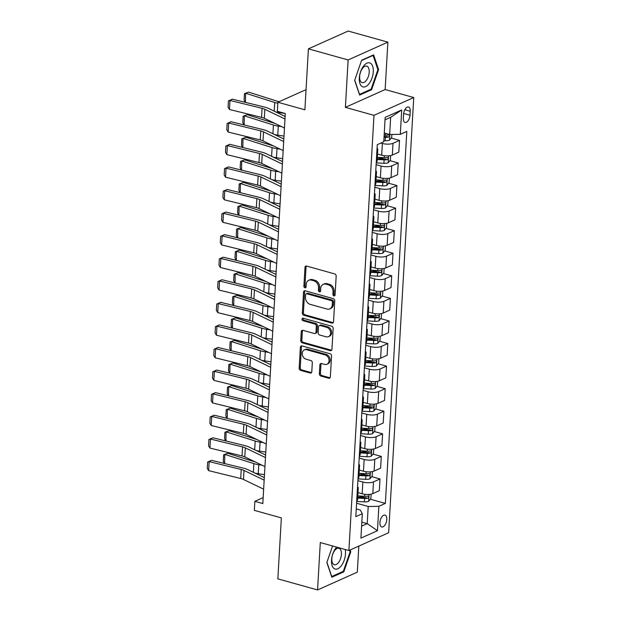 <?xml version="1.0" encoding="UTF-8"?>
<svg xmlns="http://www.w3.org/2000/svg" width="621" height="621" viewBox="0 0 621 621"><rect width="100%" height="100%" fill="white"/><g stroke="black" fill="none" stroke-linecap="round" stroke-linejoin="round"><path stroke-width="0.93" d="M333.919 295.899A1.32 1.04 -114.1 0 0 335.084 294.959L336.171 276.128A1.886 1.49 -114.1 0 0 334.711 273.915L306.642 266.075A1.886 1.49 -114.1 0 0 305.765 266.13A1.886 1.49 -114.1 0 0 304.981 267.41L303.894 286.25A1.32 1.04 -114.1 0 0 306.075 286.855L306.215 284.418A6.031 4.766 -114.1 0 1 308.738 280.304A6.031 4.766 -114.1 0 1 311.532 280.141L313.869 280.793A6.031 4.766 -114.1 0 1 318.534 287.865L318.394 290.294A1.32 1.04 -114.1 0 0 320.576 290.907L320.715 288.47A6.031 4.766 -114.1 0 1 323.246 284.356A6.031 4.766 -114.1 0 1 326.033 284.193L328.377 284.845A6.031 4.766 -114.1 0 1 333.042 291.909L332.895 294.346A1.32 1.04 -114.1 0 0 333.919 295.899M386.798 519.482A6.148 3.152 105.6 0 0 385.012 515.104A6.148 3.152 105.6 0 0 379.92 522.564A6.148 3.152 105.6 0 0 381.705 526.95A6.148 3.152 105.6 0 0 386.798 519.482M319.365 373.819A1.886 1.49 -114.1 0 0 320.824 376.031L328.695 378.228A1.886 1.49 -114.1 0 0 329.572 378.181A1.886 1.49 -114.1 0 0 330.356 376.893L331.567 355.98A1.886 1.49 -114.1 0 0 330.108 353.768L302.039 345.928A1.886 1.49 -114.1 0 0 301.162 345.982A1.886 1.49 -114.1 0 0 300.37 347.263L299.167 368.183A1.886 1.49 -114.1 0 0 300.626 370.388L310.135 373.042A1.886 1.49 -114.1 0 0 311.012 372.996A1.886 1.49 -114.1 0 0 311.796 371.707L312.316 362.757A1.886 1.49 -114.1 0 0 310.857 360.553L306.137 359.233A5.046 3.982 -114.1 0 1 302.342 354.731A5.046 3.982 -114.1 0 1 304.352 349.887A5.046 3.982 -114.1 0 1 306.689 349.747L325.171 354.909A5.046 3.982 -114.1 0 1 328.967 359.412A5.046 3.982 -114.1 0 1 326.957 364.255A5.046 3.982 -114.1 0 1 324.62 364.395L321.538 363.533A1.886 1.49 -114.1 0 0 320.669 363.588A1.886 1.49 -114.1 0 0 319.877 364.869L319.365 373.819L320.436 373.337A1.886 1.49 -114.1 0 0 321.895 375.55L329.767 377.747A1.886 1.49 -114.1 0 0 330.046 377.801M348.125 59.95L345.392 107.355L385.144 89.548L387.877 42.143L348.125 59.95L308.404 48.857L304.888 109.801L277.882 102.255L277.362 111.291L285.303 113.503L262.815 503.553L254.866 501.333L254.346 510.369L281.36 517.906L277.843 578.857L317.564 589.95L357.316 572.143L358.822 546.092M345.392 107.355L373.989 115.343L348.893 550.54L320.296 542.544L317.564 589.95M331.878 323.106A1.886 1.49 -114.1 0 0 332.747 323.052A1.886 1.49 -114.1 0 0 333.539 321.771L334.742 300.851A1.886 1.49 -114.1 0 0 333.283 298.647L305.214 290.807A1.886 1.49 -114.1 0 0 304.344 290.853A1.886 1.49 -114.1 0 0 303.553 292.142L302.349 313.054A1.886 1.49 -114.1 0 0 303.801 315.266L331.878 323.106L332.949 322.625A1.886 1.49 -114.1 0 0 333.221 322.672M333.151 328.416L331.948 349.328A1.886 1.49 -114.1 0 1 331.156 350.617A1.886 1.49 -114.1 0 1 330.287 350.671L302.217 342.823A1.886 1.49 -114.1 0 1 300.758 340.618L301.27 331.668A1.886 1.49 -114.1 0 1 302.062 330.38A1.886 1.49 -114.1 0 1 302.932 330.333L314.319 333.508A1.886 1.49 -114.1 0 0 315.189 333.461A1.886 1.49 -114.1 0 0 315.98 332.173L316.322 326.235A1.886 1.49 -114.1 0 0 314.863 324.03L303.017 320.715A1.32 1.04 -114.1 0 1 303.157 318.231L331.699 326.204A1.886 1.49 -114.1 0 1 333.151 328.416M308.404 48.857L348.156 31.05L387.877 42.143M403.565 114.233L403.34 118.2A5.954 3.051 105.6 0 0 405.071 122.446A5.954 3.051 105.6 0 0 410 115.219L410.225 111.244A5.954 3.051 105.6 0 0 408.502 107.006A5.954 3.051 105.6 0 0 403.565 114.233M373.989 115.343L413.741 97.536L388.645 532.733L348.893 550.54M401.717 109.956L400.312 134.338L389.662 134.485L390.648 117.33L401.717 109.956L385.175 117.369L383.77 141.743L377.273 144.662L355.817 516.649L362.322 513.738L360.265 510.035L356.268 508.917M370.364 499.222L385.369 503.414L406.817 131.419L400.312 134.338M385.369 503.414L378.864 506.325L377.459 530.707L360.917 538.112L362.322 513.738M385.144 89.548L413.741 97.536M263.157 497.623L254.866 501.333M306.052 89.641L277.882 102.255M390.648 117.33L385.036 119.845M389.662 134.485L384.275 132.979M361.833 522.129L367.221 523.627L368.214 506.472L356.594 503.227M371.661 476.649L379.998 478.977L379.315 490.714L372.817 493.625A7.685 2.585 -176.7 0 1 362.167 493.78L357.999 492.616M379.998 478.977L373.493 481.888A7.685 2.585 -176.7 0 1 362.843 482.036L357.898 480.654M372.965 454.075L381.294 456.404L380.619 468.141L374.121 471.052A7.685 2.585 -176.7 0 1 363.464 471.207L359.295 470.043M381.294 456.404L374.797 459.315A7.685 2.585 -176.7 0 1 364.147 459.47L359.194 458.088M374.269 431.51L382.598 433.831L381.923 445.567L375.418 448.486A7.685 2.585 -176.7 0 1 364.768 448.634L360.599 447.469M382.598 433.831L376.101 436.742A7.685 2.585 -176.7 0 1 365.443 436.897L360.498 435.515M375.565 408.936L383.902 411.257L383.219 423.002L376.722 425.913A7.685 2.585 -176.7 0 1 366.072 426.06L361.903 424.896M383.902 411.257L377.397 414.176A7.685 2.585 -176.7 0 1 366.747 414.323L361.802 412.942M376.869 386.363L385.199 388.692L384.523 400.429L378.026 403.34A7.685 2.585 -176.7 0 1 367.368 403.487L363.2 402.323M385.199 388.692L378.701 391.603A7.685 2.585 -176.7 0 1 368.051 391.75L363.099 390.368M378.173 363.79L386.503 366.118L385.827 377.855L379.322 380.766A7.685 2.585 -176.7 0 1 368.672 380.914L364.504 379.749M386.503 366.118L380.005 369.029A7.685 2.585 -176.7 0 1 369.348 369.177L364.403 367.795M379.47 341.216L387.807 343.545L387.124 355.282L380.626 358.193A7.685 2.585 -176.7 0 1 369.976 358.34L365.808 357.176M387.807 343.545L381.302 346.456A7.685 2.585 -176.7 0 1 370.652 346.603L365.707 345.222M380.774 318.643L389.103 320.972L388.428 332.709L381.931 335.619A7.685 2.585 -176.7 0 1 371.273 335.775L367.104 334.61M389.103 320.972L382.606 323.883A7.685 2.585 -176.7 0 1 371.956 324.03L367.003 322.648M382.078 296.07L390.407 298.398L389.732 310.135L383.227 313.046A7.685 2.585 -176.7 0 1 372.577 313.201L368.408 312.037M390.407 298.398L383.91 301.309A7.685 2.585 -176.7 0 1 373.252 301.464L368.307 300.083M383.374 273.504L391.711 275.825L391.028 287.562L384.531 290.473A7.685 2.585 -176.7 0 1 373.881 290.628L369.712 289.464M391.711 275.825L385.206 278.736A7.685 2.585 -176.7 0 1 374.556 278.891L369.611 277.509M384.678 250.931L393.008 253.252L392.332 264.996L385.835 267.907A7.685 2.585 -176.7 0 1 375.177 268.055L371.009 266.89M393.008 253.252L386.51 256.17A7.685 2.585 -176.7 0 1 375.86 256.318L370.908 254.936M385.983 228.357L394.312 230.686L393.636 242.423L387.131 245.334A7.685 2.585 -176.7 0 1 376.481 245.481L372.313 244.317M394.312 230.686L387.815 233.597A7.685 2.585 -176.7 0 1 377.157 233.744L372.212 232.363M387.279 205.784L395.616 208.113L394.933 219.85L388.435 222.76A7.685 2.585 -176.7 0 1 377.785 222.908L373.617 221.744M395.616 208.113L389.111 211.024A7.685 2.585 -176.7 0 1 378.461 211.171L373.516 209.789M388.583 183.211L396.912 185.539L396.237 197.276L389.74 200.187A7.685 2.585 -176.7 0 1 379.082 200.335L374.913 199.17M396.912 185.539L390.415 188.45A7.685 2.585 -176.7 0 1 379.765 188.598L374.812 187.216M389.887 160.637L398.216 162.966L397.541 174.703L391.036 177.614A7.685 2.585 -176.7 0 1 380.386 177.761L376.217 176.597M398.216 162.966L391.719 165.877A7.685 2.585 -176.7 0 1 381.061 166.024L376.116 164.643M391.183 138.064L399.52 140.393L398.837 152.129L392.34 155.04A7.685 2.585 -176.7 0 1 381.69 155.196L377.521 154.031M399.52 140.393L393.015 143.304A7.685 2.585 -176.7 0 1 382.365 143.459L380.883 143.04M361.608 526.15L367.221 523.627L377.459 530.707M384.096 136.084L385.416 136.457M378.158 157.361L384.12 159.03L377.25 158.642M376.854 179.935L382.815 181.604M375.55 202.508L381.511 204.169M374.253 225.081L380.215 226.743M372.949 247.655L378.911 249.316L372.049 248.936M371.645 270.22L377.607 271.889M370.349 292.794L376.31 294.463L369.441 294.075M369.045 315.367L375.006 317.036M367.741 337.94L373.702 339.609M366.444 360.514L372.406 362.175M365.14 383.087L371.102 384.748M363.836 405.66L369.798 407.322L362.936 406.941M362.54 428.226L368.501 429.895M361.236 450.799L367.197 452.468L360.335 452.08M359.932 473.373L365.893 475.042M358.635 495.946L364.597 497.615L357.727 497.227M377.063 148.202A7.685 2.585 -176.7 0 1 377.785 149.382A7.685 2.585 -176.7 0 1 376.931 150.476M377.785 149.382L377.11 161.118A7.685 2.585 -176.7 0 1 376.256 162.213M375.767 170.775A7.685 2.585 -176.7 0 1 376.489 171.955A7.685 2.585 -176.7 0 1 375.635 173.049M376.489 171.955L375.806 183.692A7.685 2.585 -176.7 0 1 374.952 184.786M374.463 193.341A7.685 2.585 -176.7 0 1 375.185 194.528A7.685 2.585 -176.7 0 1 374.331 195.623M375.185 194.528L374.51 206.265A7.685 2.585 -176.7 0 1 373.656 207.36M373.159 215.914A7.685 2.585 -176.7 0 1 373.881 217.102A7.685 2.585 -176.7 0 1 373.027 218.196M373.881 217.102L373.205 228.839A7.685 2.585 -176.7 0 1 372.352 229.933M371.863 238.487A7.685 2.585 -176.7 0 1 372.584 239.675A7.685 2.585 -176.7 0 1 371.731 240.769M372.584 239.675L371.901 251.412A7.685 2.585 -176.7 0 1 371.048 252.506M370.558 261.061A7.685 2.585 -176.7 0 1 371.28 262.248A7.685 2.585 -176.7 0 1 370.426 263.343M371.28 262.248L370.605 273.985A7.685 2.585 -176.7 0 1 369.751 275.08M369.254 283.634A7.685 2.585 -176.7 0 1 369.976 284.822A7.685 2.585 -176.7 0 1 369.122 285.908M369.976 284.822L369.301 296.559A7.685 2.585 -176.7 0 1 368.447 297.653M367.958 306.207A7.685 2.585 -176.7 0 1 368.68 307.387A7.685 2.585 -176.7 0 1 367.826 308.482M368.68 307.387L367.997 319.124A7.685 2.585 -176.7 0 1 367.143 320.219M366.654 328.781A7.685 2.585 -176.7 0 1 367.376 329.961A7.685 2.585 -176.7 0 1 366.522 331.055M367.376 329.961L366.7 341.697A7.685 2.585 -176.7 0 1 365.847 342.792M365.35 351.346A7.685 2.585 -176.7 0 1 366.072 352.534A7.685 2.585 -176.7 0 1 365.218 353.628M366.072 352.534L365.396 364.271A7.685 2.585 -176.7 0 1 364.543 365.365M364.053 373.92A7.685 2.585 -176.7 0 1 364.775 375.107A7.685 2.585 -176.7 0 1 363.922 376.202M364.775 375.107L364.092 386.844A7.685 2.585 -176.7 0 1 363.238 387.939M362.749 396.493A7.685 2.585 -176.7 0 1 363.471 397.681A7.685 2.585 -176.7 0 1 362.617 398.775M363.471 397.681L362.796 409.418A7.685 2.585 -176.7 0 1 361.942 410.512M361.445 419.066A7.685 2.585 -176.7 0 1 362.167 420.254A7.685 2.585 -176.7 0 1 361.313 421.348M362.167 420.254L361.492 431.991A7.685 2.585 -176.7 0 1 360.638 433.085M360.149 441.64A7.685 2.585 -176.7 0 1 360.871 442.827A7.685 2.585 -176.7 0 1 360.017 443.914M360.871 442.827L360.188 454.564A7.685 2.585 -176.7 0 1 359.334 455.659M358.845 464.213A7.685 2.585 -176.7 0 1 359.567 465.393A7.685 2.585 -176.7 0 1 358.713 466.487M359.567 465.393L358.891 477.13A7.685 2.585 -176.7 0 1 358.038 478.224M357.541 486.786A7.685 2.585 -176.7 0 1 358.263 487.966A7.685 2.585 -176.7 0 1 357.409 489.061M358.263 487.966L357.587 499.703A7.685 2.585 -176.7 0 1 356.733 500.798M368.214 506.472L378.864 506.325M354.645 80.342L359.629 95.083L371.599 89.719L378.593 69.614L373.609 54.865L361.639 60.229L354.645 80.342M332.584 545.983L326.848 562.486L331.831 577.227L343.801 571.863L350.787 551.758L350.182 549.958M377.801 69.389L378.593 69.614M370.558 89.432L371.599 89.719M342.753 571.576L343.801 571.863M350.003 551.533L350.787 551.758M334.975 295.41A1.32 1.04 -114.1 0 1 333.974 293.865L334.114 291.428A6.031 4.766 -114.1 0 0 329.448 284.364L328.377 284.845M323.246 284.356L324.317 283.875A6.031 4.766 -114.1 0 1 327.112 283.712L329.448 284.364M308.738 280.304L309.817 279.823A6.031 4.766 -114.1 0 1 312.604 279.66L314.948 280.312A6.031 4.766 -114.1 0 1 319.613 287.383L319.466 289.813A1.32 1.04 -114.1 0 0 320.467 291.358M306.363 266.029A1.886 1.49 -114.1 0 0 306.052 266.929L304.965 285.769A1.32 1.04 -114.1 0 0 305.967 287.306M304.942 290.752A1.886 1.49 -114.1 0 0 304.624 291.66L303.421 312.573A1.886 1.49 -114.1 0 0 304.88 314.785L332.949 322.625M332.445 302.194A1.32 1.04 -114.1 0 0 331.428 300.649L306.79 293.764A1.32 1.04 -114.1 0 0 305.625 294.703L305.478 297.273A6.031 4.766 -114.1 0 0 310.135 304.337L326.98 309.041A6.031 4.766 -114.1 0 0 329.774 308.878A6.031 4.766 -114.1 0 0 332.297 304.764L332.445 302.194L333.524 301.713A1.32 1.04 -114.1 0 0 332.499 300.168L331.428 300.649M306.176 293.803L307.248 293.322A1.32 1.04 -114.1 0 1 307.861 293.283L332.499 300.168M329.774 308.878L330.846 308.396A6.031 4.766 -114.1 0 0 333.376 304.282L332.297 304.764M333.524 301.713L333.376 304.282M302.66 330.279A1.886 1.49 -114.1 0 0 302.349 331.187L301.829 340.137A1.886 1.49 -114.1 0 0 303.289 342.342L331.358 350.19A1.886 1.49 -114.1 0 0 331.63 350.236M315.189 333.461L316.268 332.98A1.886 1.49 -114.1 0 0 317.052 331.692L317.401 325.753A1.886 1.49 -114.1 0 0 315.942 323.549L304.088 320.234L303.017 320.715M303.18 318.239A1.32 1.04 -114.1 0 0 304.088 320.234M326.134 336.807A5.046 3.982 -114.1 0 0 328.47 336.667A5.046 3.982 -114.1 0 0 330.481 331.824A5.046 3.982 -114.1 0 0 326.677 327.329L320.164 325.505A1.886 1.49 -114.1 0 0 319.295 325.559A1.886 1.49 -114.1 0 0 318.503 326.848L318.162 332.786A1.886 1.49 -114.1 0 0 319.621 334.991L326.134 336.807M328.47 336.667L329.541 336.186A5.046 3.982 -114.1 0 0 331.552 331.342A5.046 3.982 -114.1 0 0 327.756 326.848L326.677 327.329M319.295 325.559L320.366 325.078A1.886 1.49 -114.1 0 1 321.243 325.024L327.756 326.848M321.267 363.487A1.886 1.49 -114.1 0 0 320.956 364.387L320.436 373.337M326.957 364.255L328.028 363.774A5.046 3.982 -114.1 0 0 330.046 358.93A5.046 3.982 -114.1 0 0 326.242 354.428L325.171 354.909M304.352 349.887L305.423 349.406A5.046 3.982 -114.1 0 1 307.76 349.266L326.242 354.428M301.759 345.881A1.886 1.49 -114.1 0 0 301.449 346.782L300.238 367.702A1.886 1.49 -114.1 0 0 301.697 369.906L311.214 372.561A1.886 1.49 -114.1 0 0 311.486 372.616M279.085 101.72A9.602 3.229 -176.7 0 1 277.68 101.339L248.571 92.118L245.605 93.235L274.715 102.457A14.407 4.844 3.3 0 0 277.82 103.249M391.867 134.454L391.688 137.451L389.437 140.214A5.092 1.716 -176.7 0 1 385.214 140.726L383.832 140.649M275.794 111.935A14.407 4.844 3.3 0 0 279.077 112.58L285.303 113.511M245.085 102.263L244.092 99.958L244.457 93.639L245.605 93.235L245.442 102.38M384.034 137.218L385.408 137.295A5.092 1.716 3.3 0 0 388.63 137.094C389.763 136.069 389.802 135.347 388.762 134.928A5.092 1.716 -176.7 0 1 385.532 135.13L384.158 135.052M388.63 137.094L386.347 136.449A2.593 0.869 -176.7 0 1 385.439 136.457L384.081 136.379M244.457 93.639L248.571 92.118M284.465 128.019L264.313 118.308A9.602 3.229 3.3 0 0 261.55 117.353L229.452 109.482L229.972 100.447L228.45 100.889L232.363 99.166L264.461 107.045A14.407 4.844 -176.7 0 1 268.614 108.473L285.132 116.438M232.363 99.166L229.972 100.447L262.07 108.326A9.602 3.229 3.3 0 1 264.833 109.28L284.985 118.991M229.452 109.482L228.086 107.208L228.45 100.889M275.087 123.501L247.267 114.691L244.301 115.809L273.411 125.031A14.407 4.844 3.3 0 0 278.293 126.125L281.538 126.606M390.648 155.56L390.392 160.016L388.133 162.787A5.092 1.716 -176.7 0 1 383.91 163.3L376.217 162.873M274.498 134.509A14.407 4.844 3.3 0 0 277.773 135.153L283.999 136.084M243.781 124.837L242.788 122.531L243.153 116.205L244.301 115.809L244.138 124.953M377.203 159.481L384.104 159.869A5.092 1.716 3.3 0 0 387.333 159.667C388.459 158.642 388.505 157.92 387.457 157.493A5.092 1.716 -176.7 0 1 384.228 157.703L377.327 157.315M387.333 159.667L385.043 159.023A2.593 0.869 -176.7 0 1 384.143 159.03M243.153 116.205L247.267 114.691M273.791 146.075L245.97 137.264L242.997 138.382L272.107 147.604A14.407 4.844 3.3 0 0 276.989 148.698L280.234 149.18M389.344 178.134L389.088 182.59L386.836 185.361A5.092 1.716 -176.7 0 1 382.606 185.873L374.921 185.446M273.193 157.082A14.407 4.844 3.3 0 0 276.469 157.726L282.702 158.658M242.477 147.41L241.491 145.097L241.856 138.778L242.997 138.382L242.834 147.526M375.907 182.054L382.808 182.442A5.092 1.716 3.3 0 0 386.029 182.232C387.162 181.216 387.201 180.494 386.153 180.067A5.092 1.716 -176.7 0 1 382.932 180.276L376.031 179.888M386.029 182.232L383.747 181.596A2.593 0.869 -176.7 0 1 382.839 181.604L375.953 181.216M241.856 138.778L245.97 137.264M272.487 168.648L244.666 159.838L241.701 160.955L270.81 170.177A14.407 4.844 3.3 0 0 275.693 171.272L278.93 171.753M388.04 200.707L387.783 205.163L385.532 207.934A5.092 1.716 -176.7 0 1 381.31 208.446L373.617 208.012M271.889 179.655A14.407 4.844 3.3 0 0 275.173 180.3L281.398 181.231M241.181 169.983L240.187 167.67L240.552 161.351L241.701 160.955L241.538 170.1M374.603 204.627L381.504 205.015A5.092 1.716 3.3 0 0 384.725 204.806C385.858 203.789 385.897 203.067 384.857 202.64A5.092 1.716 -176.7 0 1 381.628 202.85L374.727 202.462M384.725 204.806L382.443 204.169A2.593 0.869 -176.7 0 1 381.535 204.177L374.649 203.789M240.552 161.351L244.666 159.838M283.16 150.593L263.017 140.882A9.602 3.229 3.3 0 0 260.246 139.927L228.148 132.048L228.668 123.02L227.146 123.463L231.059 121.739L263.164 129.618A14.407 4.844 -176.7 0 1 267.309 131.047L283.828 139.011M231.059 121.739L228.668 123.02L260.766 130.899A9.602 3.229 3.3 0 1 263.537 131.854L283.681 141.565M228.148 132.048L226.781 129.781L227.146 123.463M281.864 173.166L261.713 163.455A9.602 3.229 3.3 0 0 258.949 162.5L226.844 154.621L227.364 145.593L225.842 146.036L229.762 144.313L261.86 152.192A14.407 4.844 -176.7 0 1 266.005 153.62L282.532 161.584M229.762 144.313L227.364 145.593L259.469 153.472A9.602 3.229 3.3 0 1 262.233 154.419L282.384 164.138M226.844 154.621L225.477 152.355L225.842 146.036M280.56 195.739L260.409 186.021A9.602 3.229 3.3 0 0 257.645 185.074L225.547 177.195L226.067 168.167L224.546 168.609L228.458 166.886L260.556 174.765A14.407 4.844 -176.7 0 1 264.709 176.193L281.228 184.158M228.458 166.886L226.067 168.167L258.165 176.046A9.602 3.229 3.3 0 1 260.929 176.993L281.08 186.711M225.547 177.195L224.181 174.928L224.546 168.609M271.183 191.221L243.362 182.403L240.397 183.529L269.506 192.743A14.407 4.844 3.3 0 0 274.389 193.845L277.634 194.326M386.743 223.281L386.487 227.736L384.228 230.507A5.092 1.716 -176.7 0 1 380.005 231.02L372.313 230.585M270.593 202.229A14.407 4.844 3.3 0 0 273.869 202.873L280.094 203.797M239.877 192.557L238.883 190.243L239.248 183.925L240.397 183.529L240.234 192.665M373.299 227.201L380.199 227.589A5.092 1.716 3.3 0 0 383.429 227.379C384.554 226.362 384.601 225.64 383.553 225.213A5.092 1.716 -176.7 0 1 380.324 225.415L373.423 225.035M383.429 227.379L381.139 226.743A2.593 0.869 -176.7 0 1 380.238 226.743L373.345 226.362M239.248 183.925L243.362 182.403M279.256 218.313L259.112 208.594A9.602 3.229 3.3 0 0 256.341 207.647L224.243 199.768L224.763 190.74L223.242 191.183L227.154 189.459L259.26 197.338A14.407 4.844 -176.7 0 1 263.405 198.767L279.924 206.731M227.154 189.459L224.763 190.74L256.861 198.619A9.602 3.229 3.3 0 1 259.632 199.566L279.776 209.285M224.243 199.768L222.877 197.501L223.242 191.183M369.208 83.486A12.482 6.396 105.6 0 0 372.685 66.307A12.482 6.396 105.6 0 0 363.394 66.284A12.482 6.396 105.6 0 0 359.916 83.462A12.482 6.396 105.6 0 0 369.208 83.486M366.413 80.249A8.547 4.378 105.6 0 0 369.223 71.741A8.547 4.378 105.6 0 0 366.724 66.129A8.547 4.378 105.6 0 0 362.431 68.473A8.547 4.378 105.6 0 0 359.621 76.988A8.547 4.378 105.6 0 0 362.121 82.593A8.547 4.378 105.6 0 0 366.413 80.249M361.515 60.586L373.074 55.401L377.902 69.692L371.125 89.176L359.528 94.369L354.715 80.132M372.67 55.292L373.074 55.401M336.691 547.132A12.482 6.396 105.6 0 0 331.521 560.158A12.482 6.396 105.6 0 0 337.824 568.766A12.482 6.396 105.6 0 0 345.486 553.901A12.482 6.396 105.6 0 0 345.183 549.5M331.839 558.644A8.547 4.378 105.6 0 0 334.323 564.737A8.547 4.378 105.6 0 0 341.403 554.367A8.547 4.378 105.6 0 0 338.919 548.273A8.547 4.378 105.6 0 0 331.839 558.644M349.561 550.237L350.104 551.836L343.328 571.32L331.73 576.513L326.918 562.277M269.887 213.787L242.066 204.977L239.093 206.102L268.202 215.316A14.407 4.844 3.3 0 0 273.085 216.418L276.329 216.9M385.439 245.854L385.183 250.31L382.932 253.081A5.092 1.716 -176.7 0 1 378.701 253.585L371.016 253.158M269.289 224.802A14.407 4.844 3.3 0 0 272.565 225.446L278.798 226.37M238.573 215.13L237.587 212.817L237.952 206.498L239.093 206.102L238.93 215.239M372.002 249.774L378.903 250.154A5.092 1.716 3.3 0 0 382.125 249.952C383.258 248.936 383.297 248.214 382.249 247.787A5.092 1.716 -176.7 0 1 379.027 247.989L372.126 247.608M382.125 249.952L379.842 249.316A2.593 0.869 -176.7 0 1 378.934 249.316M237.952 206.498L242.066 204.977M277.96 240.886L257.808 231.167A9.602 3.229 3.3 0 0 255.045 230.22L222.939 222.341L223.459 213.314L221.938 213.748L225.858 212.033L257.956 219.912A14.407 4.844 -176.7 0 1 262.101 221.332L278.627 229.296M225.858 212.033L223.459 213.314L255.565 221.192A9.602 3.229 3.3 0 1 258.328 222.139L278.48 231.85M222.939 222.341L221.573 220.075L221.938 213.748M268.582 236.36L240.762 227.55L237.796 228.668L266.906 237.89A14.407 4.844 3.3 0 0 271.788 238.984L275.025 239.473M384.135 268.427L383.879 272.883L381.628 275.646A5.092 1.716 -176.7 0 1 377.405 276.159L369.712 275.732M267.985 247.368A14.407 4.844 3.3 0 0 271.268 248.02L277.494 248.943M237.276 237.703L236.283 235.39L236.648 229.071L237.796 228.668L237.633 237.812M370.698 272.347L377.599 272.728A5.092 1.716 3.3 0 0 380.82 272.526C381.954 271.509 381.993 270.779 380.952 270.36A5.092 1.716 -176.7 0 1 377.723 270.562L370.822 270.174M380.82 272.526L378.538 271.889A2.593 0.869 -176.7 0 1 377.63 271.889L370.745 271.509M236.648 229.071L240.762 227.55M276.655 263.451L256.504 253.741A9.602 3.229 3.3 0 0 253.741 252.794L221.643 244.915L222.163 235.887L220.641 236.322L224.554 234.606L256.652 242.485A14.407 4.844 -176.7 0 1 260.804 243.906L277.323 251.87M224.554 234.606L222.163 235.887L254.261 243.758A9.602 3.229 3.3 0 1 257.024 244.713L277.176 254.424M221.643 244.915L220.276 242.64L220.641 236.322M267.278 258.934L239.458 250.123L236.492 251.241L265.602 260.463A14.407 4.844 3.3 0 0 270.484 261.557L273.729 262.046M382.839 290.993L382.583 295.456L380.324 298.22A5.092 1.716 -176.7 0 1 376.101 298.732L368.408 298.305M266.688 269.941A14.407 4.844 3.3 0 0 269.964 270.585L276.19 271.517M235.972 260.269L234.979 257.963L235.343 251.645L236.492 251.241L236.329 260.385M369.394 294.921L376.295 295.301A5.092 1.716 3.3 0 0 379.524 295.099C380.65 294.075 380.696 293.353 379.648 292.933A5.092 1.716 -176.7 0 1 376.419 293.135L369.518 292.747M379.524 295.099L377.234 294.455A2.593 0.869 -176.7 0 1 376.334 294.463M235.343 251.645L239.458 250.123M275.351 286.025L255.208 276.314A9.602 3.229 3.3 0 0 252.436 275.359L220.339 267.488L220.859 258.452L219.337 258.895L223.25 257.179L255.355 265.051A14.407 4.844 -176.7 0 1 259.5 266.479L276.019 274.443M223.25 257.179L220.859 258.452L252.957 266.331A9.602 3.229 3.3 0 1 255.728 267.286L275.879 276.997M220.339 267.488L218.972 265.214L219.337 258.895M265.982 281.507L238.161 272.697L235.188 273.814L264.298 283.036A14.407 4.844 3.3 0 0 269.18 284.131L272.425 284.612M381.535 313.566L381.278 318.022L379.027 320.793A5.092 1.716 -176.7 0 1 374.797 321.305L367.112 320.878M265.384 292.514A14.407 4.844 3.3 0 0 268.66 293.159L274.893 294.09M234.668 282.842L233.682 280.537L234.047 274.21L235.188 273.814L235.025 282.959M368.098 317.486L374.999 317.874A5.092 1.716 3.3 0 0 378.22 317.673C379.353 316.648 379.392 315.926 378.344 315.499A5.092 1.716 -176.7 0 1 375.123 315.709L368.222 315.321M378.22 317.673L375.938 317.028A2.593 0.869 -176.7 0 1 375.03 317.036L368.144 316.648M234.047 274.21L238.161 272.697M274.055 308.598L253.904 298.887A9.602 3.229 3.3 0 0 251.14 297.933L219.034 290.054L219.555 281.026L218.033 281.468L221.953 279.745L254.051 287.624A14.407 4.844 -176.7 0 1 258.196 289.052L274.723 297.017M221.953 279.745L219.555 281.026L251.66 288.905A9.602 3.229 3.3 0 1 254.424 289.86L274.575 299.57M219.034 290.054L217.668 287.787L218.033 281.468M264.678 304.08L236.857 295.27L233.892 296.388L263.001 305.61A14.407 4.844 3.3 0 0 267.884 306.704L271.121 307.185M380.231 336.14L379.974 340.595L377.723 343.366A5.092 1.716 -176.7 0 1 373.5 343.879L365.808 343.452M264.08 315.088A14.407 4.844 3.3 0 0 267.364 315.732L273.589 316.663M233.372 305.416L232.378 303.102L232.743 296.784L233.892 296.388L233.729 305.532M366.794 340.06L373.695 340.448A5.092 1.716 3.3 0 0 376.924 340.238C378.049 339.221 378.088 338.499 377.048 338.072A5.092 1.716 -176.7 0 1 373.819 338.282L366.918 337.894M376.924 340.238L374.634 339.602A2.593 0.869 -176.7 0 1 373.726 339.609L366.84 339.221M232.743 296.784L236.857 295.27M272.751 331.172L252.6 321.461A9.602 3.229 3.3 0 0 249.836 320.506L217.738 312.627L218.258 303.599L216.737 304.042L220.649 302.318L252.747 310.197A14.407 4.844 -176.7 0 1 256.9 311.626L273.419 319.59M220.649 302.318L218.258 303.599L250.356 311.478A9.602 3.229 3.3 0 1 253.12 312.433L273.271 322.144M217.738 312.627L216.372 310.36L216.737 304.042M263.374 326.654L235.553 317.843L232.588 318.961L261.697 328.183A14.407 4.844 3.3 0 0 266.58 329.277L269.825 329.759M378.934 358.713L378.678 363.169L376.419 365.94A5.092 1.716 -176.7 0 1 372.196 366.452L364.504 366.017M262.784 337.661A14.407 4.844 3.3 0 0 266.06 338.305L272.285 339.237M232.068 327.989L231.074 325.676L231.439 319.357L232.588 318.961L232.425 328.105M365.49 362.633L372.39 363.021A5.092 1.716 3.3 0 0 375.62 362.811C376.745 361.795 376.792 361.073 375.744 360.646A5.092 1.716 -176.7 0 1 372.515 360.855L365.614 360.467M375.62 362.811L373.33 362.175A2.593 0.869 -176.7 0 1 372.429 362.183L365.536 361.795M231.439 319.357L235.553 317.843M271.447 353.745L251.303 344.034A9.602 3.229 3.3 0 0 248.532 343.079L216.434 335.2L216.954 326.172L215.433 326.615L219.345 324.892L251.451 332.771A14.407 4.844 -176.7 0 1 255.596 334.199L272.114 342.163M219.345 324.892L216.954 326.172L249.052 334.051A9.602 3.229 3.3 0 1 251.823 334.998L271.975 344.717M216.434 335.2L215.068 332.934L215.433 326.615M262.078 349.227L234.257 340.409L231.284 341.534L260.393 350.749A14.407 4.844 3.3 0 0 265.276 351.851L268.52 352.332M377.63 381.286L377.374 385.742L375.123 388.513A5.092 1.716 -176.7 0 1 370.892 389.025L363.207 388.591M261.48 360.234A14.407 4.844 3.3 0 0 264.756 360.879L270.989 361.81M230.764 350.562L229.778 348.249L230.143 341.93L231.284 341.534L231.121 350.671M364.193 385.206L371.094 385.594A5.092 1.716 3.3 0 0 374.316 385.385C375.449 384.368 375.488 383.646 374.44 383.219A5.092 1.716 -176.7 0 1 371.218 383.421L364.317 383.041M374.316 385.385L372.033 384.748A2.593 0.869 -176.7 0 1 371.125 384.748L364.24 384.368M230.143 341.93L234.257 340.409M270.151 376.318L249.999 366.6A9.602 3.229 3.3 0 0 247.236 365.653L215.13 357.774L215.65 348.746L214.129 349.188L218.049 347.465L250.147 355.344A14.407 4.844 -176.7 0 1 254.292 356.772L270.818 364.737M218.049 347.465L215.65 348.746L247.756 356.625A9.602 3.229 3.3 0 1 250.519 357.572L270.671 367.29M215.13 357.774L213.764 355.507L214.129 349.188M260.773 371.8L232.953 362.982L229.987 364.108L259.097 373.322A14.407 4.844 3.3 0 0 263.979 374.424L267.216 374.905M376.326 403.86L376.07 408.315L373.819 411.086A5.092 1.716 -176.7 0 1 369.596 411.591L361.903 411.164M260.176 382.808A14.407 4.844 3.3 0 0 263.459 383.452L269.685 384.376M229.467 373.136L228.474 370.822L228.839 364.504L229.987 364.108L229.824 373.244M362.889 407.78L369.79 408.16A5.092 1.716 3.3 0 0 373.019 407.958C374.145 406.941 374.184 406.219 373.143 405.792A5.092 1.716 -176.7 0 1 369.914 405.994L363.013 405.614M373.019 407.958L370.729 407.322A2.593 0.869 -176.7 0 1 369.821 407.322M228.839 364.504L232.953 362.982M268.846 398.892L248.695 389.173A9.602 3.229 3.3 0 0 245.932 388.226L213.834 380.347L214.354 371.319L212.832 371.754L216.745 370.038L248.842 377.917A14.407 4.844 -176.7 0 1 252.995 379.338L269.514 387.31M216.745 370.038L214.354 371.319L246.452 379.198A9.602 3.229 3.3 0 1 249.215 380.145L269.367 389.856M213.834 380.347L212.467 378.08L212.832 371.754M259.469 394.366L231.649 385.556L228.683 386.673L257.793 395.895A14.407 4.844 3.3 0 0 262.675 396.99L265.92 397.479M375.03 426.433L374.774 430.889L372.515 433.652A5.092 1.716 -176.7 0 1 368.292 434.164L360.599 433.737M258.879 405.373A14.407 4.844 3.3 0 0 262.155 406.025L268.381 406.949M228.163 395.709L227.17 393.396L227.534 387.077L228.683 386.673L228.52 395.818M361.585 430.353L368.486 430.733A5.092 1.716 3.3 0 0 371.715 430.532C372.841 429.515 372.887 428.785 371.839 428.366A5.092 1.716 -176.7 0 1 368.61 428.568L361.709 428.187M371.715 430.532L369.425 429.895A2.593 0.869 -176.7 0 1 368.525 429.895L361.632 429.515M227.534 387.077L231.649 385.556M267.542 421.457L247.399 411.746A9.602 3.229 3.3 0 0 244.627 410.799L212.529 402.92L213.05 393.893L211.528 394.327L215.44 392.612L247.546 400.491A14.407 4.844 -176.7 0 1 251.691 401.911L268.21 409.876M215.44 392.612L213.05 393.893L245.148 401.764A9.602 3.229 3.3 0 1 247.919 402.718L268.07 412.429M212.529 402.92L211.163 400.646L211.528 394.327M258.173 416.939L230.352 408.129L227.379 409.247L256.489 418.469A14.407 4.844 3.3 0 0 261.371 419.563L264.616 420.052M373.726 448.999L373.469 453.462L371.218 456.225A5.092 1.716 -176.7 0 1 366.988 456.738L359.303 456.311M257.575 427.947A14.407 4.844 3.3 0 0 260.851 428.591L267.084 429.522M226.859 418.275L225.873 415.969L226.238 409.65L227.379 409.247L227.216 418.391M360.289 452.926L367.19 453.307A5.092 1.716 3.3 0 0 370.411 453.105C371.544 452.08 371.583 451.358 370.535 450.939A5.092 1.716 -176.7 0 1 367.314 451.141L360.413 450.753M370.411 453.105L368.129 452.461A2.593 0.869 -176.7 0 1 367.221 452.468M226.238 409.65L230.352 408.129M266.246 444.031L246.095 434.32A9.602 3.229 3.3 0 0 243.331 433.365L211.225 425.494L211.745 416.458L210.224 416.901L214.144 415.185L246.242 423.056A14.407 4.844 -176.7 0 1 250.387 424.485L266.914 432.449M214.144 415.185L211.745 416.458L243.851 424.337A9.602 3.229 3.3 0 1 246.615 425.292L266.766 435.003M211.225 425.494L209.859 423.219L210.224 416.901M256.869 439.513L229.048 430.702L226.083 431.82L255.192 441.042A14.407 4.844 3.3 0 0 260.075 442.136L263.312 442.618M372.421 471.572L372.165 476.035L369.914 478.799A5.092 1.716 -176.7 0 1 365.691 479.311L357.999 478.884M256.271 450.52A14.407 4.844 3.3 0 0 259.555 451.164L265.78 452.096M225.563 440.848L224.569 438.542L224.934 432.216L226.083 431.82L225.92 440.964M358.985 475.492L365.885 475.88A5.092 1.716 3.3 0 0 369.115 475.678C370.24 474.654 370.279 473.932 369.239 473.505A5.092 1.716 -176.7 0 1 366.01 473.714L359.109 473.326M369.115 475.678L366.825 475.034A2.593 0.869 -176.7 0 1 365.916 475.042L359.031 474.654M224.934 432.216L229.048 430.702M264.942 466.604L244.79 456.893A9.602 3.229 3.3 0 0 242.027 455.938L209.929 448.059L210.449 439.031L208.928 439.474L212.84 437.751L244.938 445.63A14.407 4.844 -176.7 0 1 249.091 447.058L265.609 455.022M212.84 437.751L210.449 439.031L242.547 446.91A9.602 3.229 3.3 0 1 245.311 447.865L265.462 457.576M209.929 448.059L208.563 445.793L208.928 439.474M255.565 462.086L227.744 453.276L224.779 454.393L253.888 463.615A14.407 4.844 3.3 0 0 258.771 464.71L262.015 465.191M371.125 494.145L370.869 498.601L368.61 501.372A5.092 1.716 -176.7 0 1 364.387 501.884L356.695 501.457M254.975 473.093A14.407 4.844 3.3 0 0 258.251 473.738L264.476 474.669M224.259 463.421L223.265 461.108L223.63 454.789L224.779 454.393L224.616 463.538M357.68 498.065L364.581 498.453A5.092 1.716 3.3 0 0 367.811 498.244C368.936 497.227 368.983 496.505 367.935 496.078A5.092 1.716 -176.7 0 1 364.706 496.288L357.805 495.9M367.811 498.244L365.521 497.607A2.593 0.869 -176.7 0 1 364.62 497.615M223.63 454.789L227.744 453.276M263.638 489.177L243.494 479.466A9.602 3.229 3.3 0 0 240.723 478.512L208.625 470.633L209.145 461.605L207.624 462.047L211.536 460.324L243.642 468.203A14.407 4.844 -176.7 0 1 247.787 469.631L264.305 477.596M211.536 460.324L209.145 461.605L241.243 469.484A9.602 3.229 3.3 0 1 244.014 470.439L264.166 480.149M208.625 470.633L207.259 468.366L207.624 462.047M362.167 493.78L362.843 482.036M363.464 471.207L364.147 459.47M364.768 448.634L365.443 436.897M366.072 426.06L366.747 414.323M367.368 403.487L368.051 391.75M368.672 380.914L369.348 369.177M369.976 358.34L370.652 346.603M371.273 335.775L371.956 324.03M372.577 313.201L373.252 301.464M373.881 290.628L374.556 278.891M375.177 268.055L375.86 256.318M376.481 245.481L377.157 233.744M377.785 222.908L378.461 211.171M379.082 200.335L379.765 188.598M380.386 177.761L381.061 166.024M381.69 155.196L382.365 143.459M392.34 155.04L393.015 143.304M391.036 177.614L391.719 165.877M389.74 200.187L390.415 188.45M388.435 222.76L389.111 211.024M387.131 245.334L387.815 233.597M385.835 267.907L386.51 256.17M384.531 290.473L385.206 278.736M383.227 313.046L383.91 301.309M381.931 335.619L382.606 323.883M380.626 358.193L381.302 346.456M379.322 380.766L380.005 369.029M378.026 403.34L378.701 391.603M376.722 425.913L377.397 414.176M375.418 448.486L376.101 436.742M374.121 471.052L374.797 459.315M372.817 493.625L373.493 481.888M404.822 109.738L410.225 111.244M403.642 113.441L410 115.219M334.114 291.428L333.042 291.909M327.112 283.712L326.033 284.193M319.466 289.813L318.394 290.294M319.613 287.383L318.534 287.865M314.948 280.312L313.869 280.793M312.604 279.66L311.532 280.141M304.965 285.769L303.894 286.25M306.052 266.929L304.981 267.41M333.974 293.865L332.895 294.346M304.88 314.785L303.801 315.266M303.421 312.573L302.349 313.054M304.624 291.66L303.553 292.142M307.861 293.283L306.79 293.764M331.358 350.19L330.287 350.671M303.289 342.342L302.217 342.823M301.829 340.137L300.758 340.618M302.349 331.187L301.27 331.668M317.052 331.692L315.98 332.173M317.401 325.753L316.322 326.235M315.942 323.549L314.863 324.03M321.243 325.024L320.164 325.505M320.956 364.387L319.877 364.869M307.76 349.266L306.689 349.747M311.214 372.561L310.135 373.042M301.697 369.906L300.626 370.388M300.238 367.702L299.167 368.183M301.449 346.782L300.37 347.263M329.767 377.747L328.695 378.228M321.895 375.55L320.824 376.031M389.491 140.144L389.817 134.485M385.532 135.13L385.633 133.36M385.214 140.726L385.408 137.295M274.715 102.457L274.21 111.175M279.124 111.78L279.077 112.58M264.313 118.308L264.833 109.28M261.55 117.353L262.07 108.326M388.195 162.718L388.591 155.84M384.228 157.703L384.345 155.716M383.91 163.3L384.104 159.869M273.411 125.031L272.906 133.748M278.293 126.125L277.773 135.153M386.891 185.291L387.287 178.406M382.932 180.276L383.048 178.289M382.606 185.873L382.808 182.442M272.107 147.604L271.602 156.313M276.989 148.698L276.469 157.726M385.587 207.864L385.99 200.979M381.628 202.85L381.744 200.855M381.31 208.446L381.504 205.015M270.81 170.177L270.306 178.887M275.693 171.272L275.173 180.3M263.017 140.882L263.537 131.854M260.246 139.927L260.766 130.899M261.713 163.455L262.233 154.419M258.949 162.5L259.469 153.472M260.409 186.021L260.929 176.993M257.645 185.074L258.165 176.046M384.29 230.438L384.686 223.552M380.324 225.415L380.44 223.428M380.005 231.02L380.199 227.589M269.506 192.743L269.002 201.46M274.389 193.845L273.869 202.873M259.112 208.594L259.632 199.566M256.341 207.647L256.861 198.619M382.986 253.011L383.382 246.126M379.027 247.989L379.144 246.001M378.701 253.585L378.903 250.154M268.202 215.316L267.698 224.034M273.085 216.418L272.565 225.446M257.808 231.167L258.328 222.139M255.045 230.22L255.565 221.192M381.682 275.577L382.086 268.699M377.723 270.562L377.84 268.575M377.405 276.159L377.599 272.728M266.906 237.89L266.401 246.607M271.788 238.984L271.268 248.02M256.504 253.741L257.024 244.713M253.741 252.794L254.261 243.758M380.386 298.15L380.782 291.272M376.419 293.135L376.536 291.148M376.101 298.732L376.295 295.301M265.602 260.463L265.097 269.18M270.484 261.557L269.964 270.585M255.208 276.314L255.728 267.286M252.436 275.359L252.957 266.331M379.082 320.723L379.478 313.846M375.123 315.709L375.239 313.721M374.797 321.305L374.999 317.874M264.298 283.036L263.793 291.754M269.18 284.131L268.66 293.159M253.904 298.887L254.424 289.86M251.14 297.933L251.66 288.905M377.778 343.297L378.181 336.411M373.819 338.282L373.935 336.295M373.5 343.879L373.695 340.448M263.001 305.61L262.497 314.319M267.884 306.704L267.364 315.732M252.6 321.461L253.12 312.433M249.836 320.506L250.356 311.478M376.481 365.87L376.877 358.985M372.515 360.855L372.631 358.86M372.196 366.452L372.39 363.021M261.697 328.183L261.193 336.892M266.58 329.277L266.06 338.305M251.303 344.034L251.823 334.998M248.532 343.079L249.052 334.051M375.177 388.443L375.573 381.558M371.218 383.421L371.335 381.434M370.892 389.025L371.094 385.594M260.393 350.749L259.889 359.466M265.276 351.851L264.756 360.879M249.999 366.6L250.519 357.572M247.236 365.653L247.756 356.625M373.873 411.017L374.277 404.131M369.914 405.994L370.031 404.007M369.596 411.591L369.79 408.16M259.097 373.322L258.592 382.039M263.979 374.424L263.459 383.452M248.695 389.173L249.215 380.145M245.932 388.226L246.452 379.198M372.577 433.59L372.973 426.705M368.61 428.568L368.727 426.58M368.292 434.164L368.486 430.733M257.793 395.895L257.288 404.613M262.675 396.99L262.155 406.025M247.399 411.746L247.919 402.718M244.627 410.799L245.148 401.764M371.273 456.156L371.668 449.278M367.314 451.141L367.43 449.154M366.988 456.738L367.19 453.307M256.489 418.469L255.984 427.186M261.371 419.563L260.851 428.591M246.095 434.32L246.615 425.292M243.331 433.365L243.851 424.337M369.969 478.729L370.372 471.851M366.01 473.714L366.126 471.727M365.691 479.311L365.885 475.88M255.192 441.042L254.688 449.759M260.075 442.136L259.555 451.164M244.79 456.893L245.311 447.865M242.027 455.938L242.547 446.91M368.672 501.302L369.068 494.417M364.706 496.288L364.822 494.3M364.387 501.884L364.581 498.453M253.888 463.615L253.384 472.333M258.771 464.71L258.251 473.738M243.494 479.466L244.014 470.439M240.723 478.512L241.243 469.484"/></g></svg>
